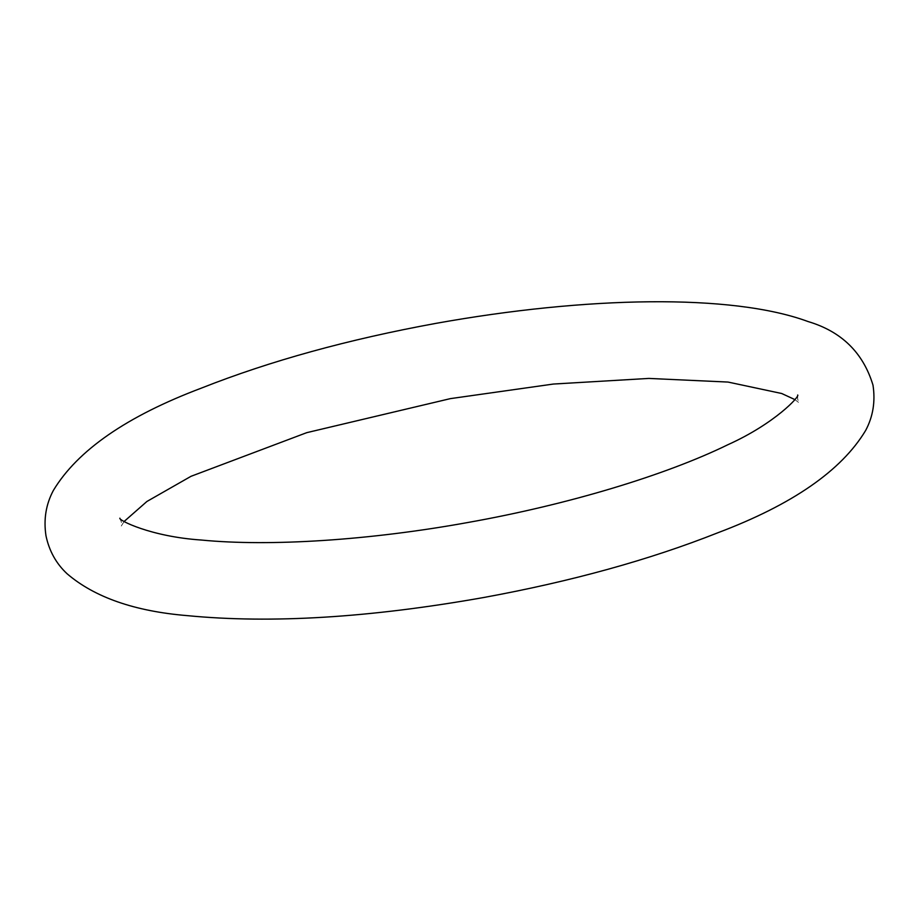 <?xml version="1.0" encoding="UTF-8"?>
<svg xmlns="http://www.w3.org/2000/svg" width="919" height="919" viewBox="0 0 919 919"><rect width="100%" height="100%" fill="white"/><g stroke="black" fill="none" stroke-linecap="round" stroke-linejoin="round"><path stroke-width="0.69" stroke-dasharray="4.59 3.45" d="M794.809 399.558L799.116 402.821L797.635 399.041L797.692 394.986M119.861 518.178L121.342 521.946L121.285 526.001L124.168 521.441"/><path stroke-width="1.38" d="M808.054 321.547C841.494 331.483 863.136 352.666 872.981 385.095C875.497 401.442 873.061 416.56 865.664 430.437C841.586 470.562 792.327 504.657 717.911 532.744C649.526 559.843 571.434 581.428 483.624 597.522C369.897 617.706 271.174 623.748 187.465 615.65C134.725 611.307 94.611 597.339 67.098 573.766C56.243 563.669 49.201 551.009 45.984 535.788C43.48 519.419 45.95 504.301 53.382 490.413C77.564 450.287 126.948 416.158 201.56 388.048C270.025 360.972 348.163 339.41 435.974 323.362C586.173 296.377 731.811 293.391 808.054 321.547M124.168 521.441L146.925 501.464L191.037 476.295L306.762 432.654L450.379 398.628L553.376 384.05L648.825 378.421L728.032 382.063L781.701 393.504L794.809 399.558M797.692 394.986C800.012 396.112 775.05 423.464 727.94 444.693C665.54 475.192 568.149 504.623 468.598 522.371C369.886 540.338 269.589 546.725 201.376 540.039C150.521 536.639 118.103 519.993 119.861 518.178"/></g></svg>
